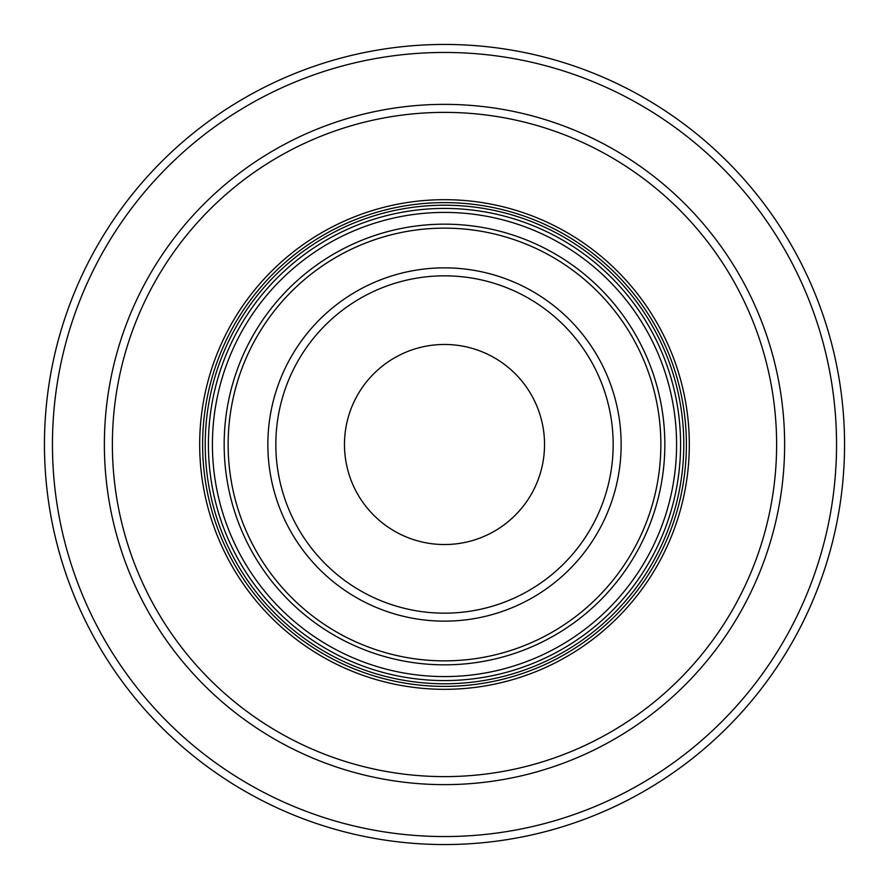 <?xml version="1.0" encoding="UTF-8"?>
<svg xmlns="http://www.w3.org/2000/svg" width="889" height="889" viewBox="0 0 889 889"><rect width="100%" height="100%" fill="white"/><g stroke="black" fill="none" stroke-linecap="round" stroke-linejoin="round"><path stroke-width="1.33" d="M444.5 844.55A400.05 400.05 0 0 0 844.55 444.5A400.05 400.05 0 0 0 444.5 44.45A400.05 400.05 0 0 0 44.45 444.5A400.05 400.05 0 0 0 444.5 844.55A400.05 400.05 0 0 1 44.45 444.5A400.05 400.05 0 0 1 444.5 44.45A400.05 400.05 0 0 1 844.55 444.5A400.05 400.05 0 0 1 444.5 844.55M444.5 776.619A332.119 332.119 0 0 0 776.619 444.5A332.119 332.119 0 0 0 444.5 112.381A332.119 332.119 0 0 0 112.381 444.5A332.119 332.119 0 0 0 444.5 776.619M444.5 208.415A236.085 236.085 0 0 1 680.585 444.5A236.085 236.085 0 0 1 444.5 680.585A236.085 236.085 0 0 1 208.415 444.5A236.085 236.085 0 0 1 444.5 208.415A236.085 236.085 0 0 1 680.585 444.5A236.085 236.085 0 0 1 444.5 680.585M444.5 344.465A100.035 100.035 0 0 1 544.535 444.5A100.035 100.035 0 0 1 444.5 544.535A100.035 100.035 0 0 1 344.465 444.5A100.035 100.035 0 0 1 444.5 344.465M444.5 836.549A392.049 392.049 0 0 0 836.549 444.5A392.049 392.049 0 0 0 444.5 52.451A392.049 392.049 0 0 0 52.451 444.5A392.049 392.049 0 0 0 444.5 836.549M444.5 104.369A340.131 340.131 0 0 0 104.369 444.5A340.131 340.131 0 0 0 444.5 784.631A340.131 340.131 0 0 0 784.631 444.5A340.131 340.131 0 0 0 444.5 104.369M444.5 689.319A244.819 244.819 0 0 1 199.681 444.5A244.819 244.819 0 0 1 444.5 199.681A244.819 244.819 0 0 1 689.319 444.5A244.819 244.819 0 0 1 444.5 689.319M444.5 686.386A241.886 241.886 0 0 1 202.614 444.5A241.886 241.886 0 0 1 444.5 202.614A241.886 241.886 0 0 1 686.386 444.5A241.886 241.886 0 0 1 444.5 686.386M444.5 683.785A239.285 239.285 0 0 0 683.785 444.5A239.285 239.285 0 0 0 444.5 205.215A239.285 239.285 0 0 0 205.215 444.5A239.285 239.285 0 0 0 444.5 683.785M444.5 212.415A232.085 232.085 0 0 1 676.585 444.5A232.085 232.085 0 0 1 444.5 676.585A232.085 232.085 0 0 1 212.415 444.5A232.085 232.085 0 0 1 444.5 212.415M444.5 224.161A220.339 220.339 0 0 0 224.161 444.5A220.339 220.339 0 0 0 444.5 664.839A220.339 220.339 0 0 0 664.839 444.5A220.339 220.339 0 0 0 444.5 224.161M444.5 660.86A216.36 216.36 0 0 0 660.86 444.5A216.36 216.36 0 0 0 444.5 228.14A216.36 216.36 0 0 0 228.14 444.5A216.36 216.36 0 0 0 444.5 660.86M444.5 621.144A176.644 176.644 0 0 1 267.856 444.5A176.644 176.644 0 0 1 444.5 267.856A176.644 176.644 0 0 1 621.144 444.5A176.644 176.644 0 0 1 444.5 621.144M444.5 613.166A168.666 168.666 0 0 1 275.834 444.5A168.666 168.666 0 0 1 444.5 275.834A168.666 168.666 0 0 1 613.166 444.5A168.666 168.666 0 0 1 444.5 613.166"/></g></svg>

